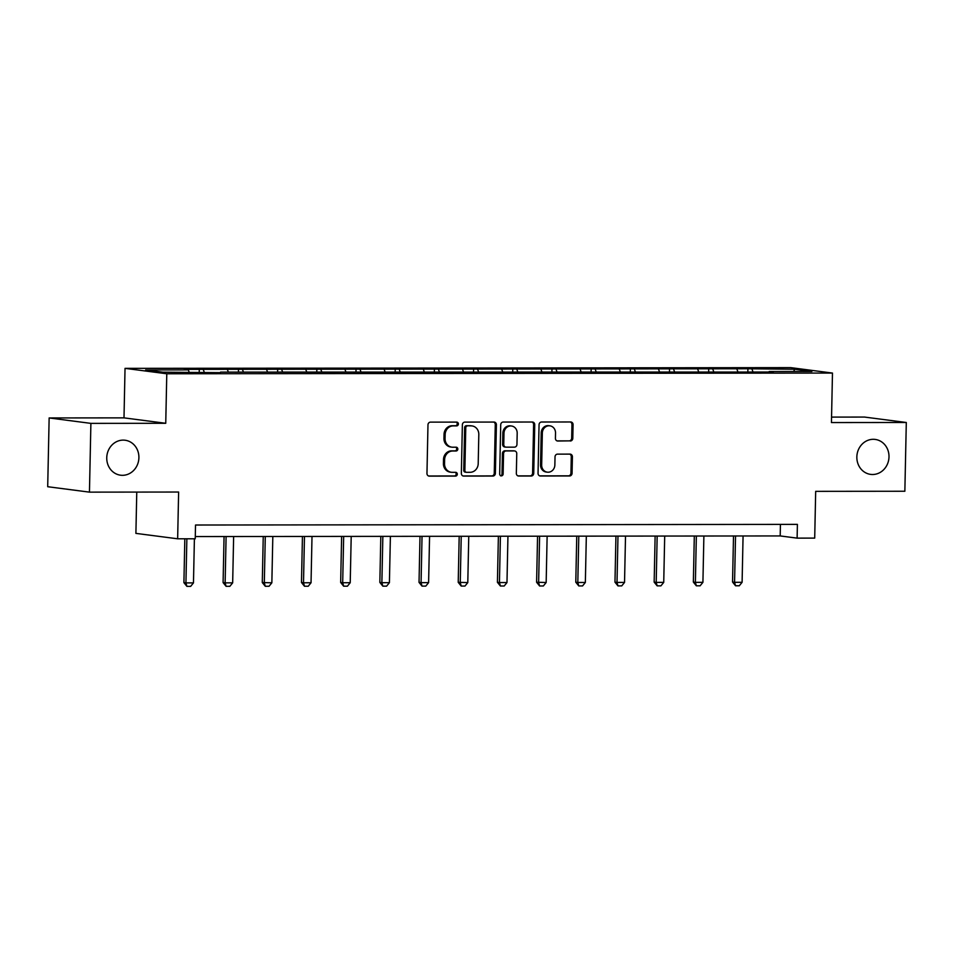 <?xml version="1.0" encoding="UTF-8"?>
<svg xmlns="http://www.w3.org/2000/svg" width="954" height="954" viewBox="0 0 954 954"><rect width="100%" height="100%" fill="white"/><g stroke="black" fill="none" stroke-linecap="round" stroke-linejoin="round"><path stroke-width="1.43" d="M458.385 423.993A1.896 1.729 97.4 0 0 456.692 422.109L430.492 422.133A2.707 2.457 97.4 0 0 427.976 424.84L426.963 473.434A2.707 2.457 97.4 0 0 429.372 476.129L455.571 476.106A1.896 1.729 97.4 0 0 455.845 472.337A1.896 1.729 97.4 0 0 455.642 472.325L452.256 472.325A8.658 7.882 97.4 0 1 451.325 472.266A8.658 7.882 97.4 0 1 444.54 463.692L444.624 459.649A8.658 7.882 97.4 0 1 452.697 451.003L456.095 450.992A1.896 1.729 97.4 0 0 456.37 447.223A1.896 1.729 97.4 0 0 456.167 447.211L452.78 447.223A8.658 7.882 97.4 0 1 451.85 447.164A8.658 7.882 97.4 0 1 445.065 438.59L445.16 434.535A8.658 7.882 97.4 0 1 453.222 425.889L456.62 425.889A1.896 1.729 97.4 0 0 458.385 423.993M451.85 447.164L450.717 447.009A8.658 7.882 97.4 0 1 443.944 438.446L444.027 434.392A8.658 7.882 97.4 0 1 452.101 425.746L455.487 425.734A1.896 1.729 97.4 0 0 456.239 422.109M428.561 475.986L454.438 475.951A1.896 1.729 97.4 0 0 455.177 472.325M451.325 472.266L450.193 472.123A8.658 7.882 97.4 0 1 443.419 463.549L443.503 459.494A8.658 7.882 97.4 0 1 451.576 450.848L454.963 450.848A1.896 1.729 97.4 0 0 455.702 447.211M856.847 456.918A17.625 16.051 97.4 0 0 870.656 474.388A17.625 16.051 97.4 0 0 888.997 456.883A17.625 16.051 97.4 0 0 875.188 439.424A17.625 16.051 97.4 0 0 856.847 456.918M106.753 457.729A17.625 16.051 97.4 0 0 120.562 475.199A17.625 16.051 97.4 0 0 138.902 457.705A17.625 16.051 97.4 0 0 125.093 440.235A17.625 16.051 97.4 0 0 106.753 457.729M570.277 441.01A2.707 2.457 97.4 0 0 572.794 438.315L573.08 424.685A2.707 2.457 97.4 0 0 570.671 421.978L541.574 422.014A2.707 2.457 97.4 0 0 539.058 424.721L538.044 473.315A2.707 2.457 97.4 0 0 540.453 476.01L569.538 475.974A2.707 2.457 97.4 0 0 572.066 473.279L572.412 456.811A2.707 2.457 97.4 0 0 570.003 454.116L557.553 454.128A2.707 2.457 97.4 0 0 555.025 456.823L554.858 464.992A7.227 6.583 97.4 0 1 547.334 472.17A7.227 6.583 97.4 0 1 541.669 465.003L542.337 433.009A7.227 6.583 97.4 0 1 549.862 425.83A7.227 6.583 97.4 0 1 555.526 432.997L555.419 438.327A2.707 2.457 97.4 0 0 557.828 441.034L569.144 440.867A2.707 2.457 97.4 0 0 571.673 438.172L571.959 424.53A2.707 2.457 97.4 0 0 570.349 421.978M90.892 423.373L165.746 423.29L123.996 417.864L49.143 417.947L90.892 423.373L89.449 492.133L178.625 492.037L177.647 538.795L195.236 538.783L195.522 525.022L797.401 524.378L797.115 538.128L814.704 538.104L815.682 491.346L904.857 491.25L906.3 422.491L864.551 417.065L831.554 417.101M165.746 423.29L166.783 373.777L832.472 373.062L831.447 422.562L906.3 422.491M496.402 424.768A2.707 2.457 97.4 0 0 493.993 422.062L464.896 422.097A2.707 2.457 97.4 0 0 462.368 424.804L461.354 473.399A2.707 2.457 97.4 0 0 463.763 476.094L492.86 476.058A2.707 2.457 97.4 0 0 495.376 473.363L496.402 424.768L495.269 424.613A2.707 2.457 97.4 0 0 493.659 422.062M503.235 422.05L532.332 422.026A2.707 2.457 97.4 0 1 534.741 424.721L533.727 473.315A2.707 2.457 97.4 0 1 531.199 476.022L518.749 476.034A2.707 2.457 97.4 0 1 516.341 473.339L516.758 453.627A2.707 2.457 97.4 0 0 514.349 450.932L506.085 450.944A2.707 2.457 97.4 0 0 503.557 453.639L503.128 474.162A1.896 1.729 97.4 0 1 499.681 474.162L500.719 424.757A2.707 2.457 97.4 0 1 503.235 422.05M89.449 492.133L47.7 486.719L49.143 417.947M166.783 373.777L125.034 368.363L790.723 367.636L832.472 373.062M747.853 371.535L747.912 368.757L184.217 369.365L188.332 369.902L145.628 369.949L162.776 372.179L220.314 372.656M747.912 368.757L794.742 369.246L811.89 371.476L769.186 371.511L773.3 372.048L220.553 372.108M737.788 371.547L736.965 369.305M713.675 371.571L712.841 369.329M698.602 371.595L697.768 369.353M674.49 371.619L673.655 369.377M659.417 371.631L658.582 369.389M635.304 371.666L634.47 369.413M620.231 371.678L619.396 369.436M596.107 371.702L595.284 369.46M581.034 371.726L580.211 369.472M556.921 371.75L556.099 369.496M541.848 371.762L541.025 369.52M517.736 371.786L516.901 369.544M502.663 371.81L501.828 369.556M478.55 371.833L477.715 369.592M463.477 371.845L462.642 369.603M439.365 371.869L438.53 369.627M424.291 371.893L423.457 369.651M400.167 371.917L399.344 369.675M385.094 371.929L384.271 369.687M360.982 371.965L360.159 369.711M345.908 371.977L345.086 369.735M321.796 372L320.961 369.758M306.723 372.012L305.888 369.77M282.611 372.048L281.776 369.794M267.537 372.06L266.703 369.818M243.425 372.084L242.59 369.842M228.352 372.108L227.517 369.854M204.228 372.132L203.405 369.89M189.154 372.143L188.332 369.902M136.768 492.085L135.897 533.381L177.647 538.795M123.996 417.864L125.034 368.363M195.284 536.565L780.193 535.933L797.115 538.128M793.621 371.488L794.742 369.246M752.861 371.535L752.038 369.293M780.432 524.39L780.193 535.933M199.231 372.132L199.279 369.353M238.417 372.096L238.476 369.305M277.602 372.048L277.662 369.27M316.788 372.012L316.847 369.222M355.973 371.965L356.033 369.174M395.171 371.917L395.218 369.138M434.356 371.881L434.416 369.091M473.542 371.833L473.601 369.055M512.727 371.798L512.787 369.007M551.913 371.75L551.972 368.971M591.098 371.714L591.158 368.924M630.296 371.666L630.356 368.888M669.481 371.619L669.541 368.84M708.667 371.583L708.727 368.793M462.964 475.951L491.727 475.915A2.707 2.457 97.4 0 0 494.255 473.208L495.269 424.613M467.532 425.878A1.896 1.729 97.4 0 0 465.767 427.762L464.872 470.417A1.896 1.729 97.4 0 0 466.554 472.313L470.131 472.302A8.658 7.882 97.4 0 0 478.204 463.656L478.813 434.499A8.658 7.882 97.4 0 0 472.039 425.925A8.658 7.882 97.4 0 0 471.109 425.866L466.399 425.722A1.896 1.729 97.4 0 0 464.634 427.619L465.767 427.762M465.433 472.17A1.896 1.729 97.4 0 1 463.739 470.274L464.634 427.619M472.039 425.925L470.906 425.782A8.658 7.882 97.4 0 0 469.976 425.722L471.109 425.866M466.399 425.722L469.976 425.722M517.95 475.891L530.078 475.879A2.707 2.457 97.4 0 0 532.594 473.172L533.608 424.578A2.707 2.457 97.4 0 0 532.01 422.026M513.789 450.86A2.707 2.457 97.4 0 0 513.216 450.789L504.952 450.789A2.707 2.457 97.4 0 0 502.436 453.496L502.007 474.019L503.128 474.162M500.611 475.867A1.896 1.729 97.4 0 0 502.007 474.019M517.187 433.176A7.227 6.583 97.4 0 0 511.523 426.009A7.227 6.583 97.4 0 0 503.986 433.188L503.76 444.469A2.707 2.457 97.4 0 0 506.169 447.164L514.421 447.152A2.707 2.457 97.4 0 0 516.949 444.445L517.187 433.176M511.523 426.009L510.39 425.866A7.227 6.583 97.4 0 0 502.865 433.044L503.986 433.188M505.87 447.14L504.738 446.997A2.707 2.457 97.4 0 1 502.627 444.314L502.865 433.044M557.029 440.879L569.144 440.867M549.862 425.83L548.729 425.687A7.227 6.583 97.4 0 0 541.204 432.866L542.337 433.009M547.334 472.17L546.201 472.027A7.227 6.583 97.4 0 1 540.536 464.86L541.204 432.866M539.642 475.867L568.417 475.831A2.707 2.457 97.4 0 0 570.933 473.124L571.279 456.656A2.707 2.457 97.4 0 0 569.669 454.116M184.826 538.783L183.907 582.632L185.935 582.894L193.471 582.894L194.401 538.783M193.471 582.894L190.669 586.364L186.901 586.364L183.907 582.632M186.865 538.783L185.935 582.894L186.901 586.364M224.059 536.53L223.093 582.596L225.132 582.858L232.669 582.846L233.635 536.518M232.669 582.846L229.854 586.316L226.086 586.316L223.093 582.596M226.098 536.53L225.132 582.858L226.086 586.316M263.244 536.494L262.278 582.548L271.854 582.811L272.82 536.482M271.854 582.811L269.052 586.269L265.284 586.281L262.278 582.548M265.284 536.482L264.318 582.811L265.284 586.281M302.442 536.446L301.476 582.512L303.503 582.775L311.04 582.763L312.006 536.434M311.04 582.763L308.237 586.233L304.469 586.233L301.476 582.512M304.469 536.446L303.503 582.775L304.469 586.233M341.627 536.398L340.661 582.465L342.689 582.727L350.225 582.715L351.203 536.398M350.225 582.715L347.423 586.185L343.655 586.197L340.661 582.465M343.667 536.398L342.689 582.727L343.655 586.197M380.813 536.363L379.847 582.417L381.874 582.691L389.411 582.679L390.389 536.351M389.411 582.679L386.608 586.15L382.84 586.15L379.847 582.417M382.852 536.363L381.874 582.691L382.84 586.15M419.998 536.315L419.033 582.381L421.072 582.644L428.608 582.632L429.574 536.303M428.608 582.632L425.794 586.102L422.026 586.114L419.033 582.381M422.038 536.315L421.072 582.644L422.026 586.114M459.184 536.279L458.218 582.334L467.794 582.596L468.76 536.267M467.794 582.596L464.98 586.066L461.211 586.066L458.218 582.334M461.223 536.279L460.257 582.596L461.211 586.066M498.382 536.231L497.416 582.298L499.443 582.56L506.979 582.548L507.945 536.22M506.979 582.548L504.177 586.018L500.409 586.018L497.416 582.298M500.409 536.231L499.443 582.56L500.409 586.018M537.567 536.196L536.601 582.25L546.165 582.512L547.131 536.184M546.165 582.512L543.363 585.971L539.594 585.983L536.601 582.25M539.606 536.184L538.628 582.512L539.594 585.983M576.753 536.148L575.787 582.214L577.814 582.477L585.351 582.465L586.328 536.136M585.351 582.465L582.548 585.935L578.78 585.935L575.787 582.214M578.792 536.148L577.814 582.477L578.78 585.935M615.938 536.1L614.972 582.167L617.011 582.429L624.536 582.429L625.514 536.1M624.536 582.429L621.734 585.887L617.965 585.899L614.972 582.167M617.977 536.1L617.011 582.429L617.965 585.899M655.124 536.065L654.158 582.131L656.197 582.393L663.734 582.381L664.699 536.053M663.734 582.381L660.919 585.851L657.151 585.851L654.158 582.131M657.163 536.065L656.197 582.393L657.151 585.851M694.309 536.017L693.355 582.083L695.383 582.345L702.919 582.334L703.885 536.005M702.919 582.334L700.117 585.804L696.348 585.816L693.355 582.083M696.348 536.017L695.383 582.345L696.348 585.816M733.507 535.981L732.541 582.035L734.568 582.31L742.105 582.298L743.071 535.969M742.105 582.298L739.302 585.768L735.534 585.768L732.541 582.035M735.534 535.981L734.568 582.31L735.534 585.768M452.101 425.746L453.222 425.889M444.027 434.392L445.16 434.535M443.944 438.446L445.065 438.59M454.963 450.848L456.095 450.992M451.576 450.848L452.697 451.003M443.503 459.494L444.624 459.649M443.419 463.549L444.54 463.692M454.438 475.951L455.571 476.106M455.487 425.734L456.62 425.889M494.255 473.208L495.376 473.363M491.727 475.915L492.86 476.058M463.739 470.274L464.872 470.417M533.608 424.578L534.741 424.721M532.594 473.172L533.727 473.315M530.078 475.879L531.199 476.022M513.216 450.789L514.349 450.932M504.952 450.789L506.085 450.944M502.436 453.496L503.557 453.639M502.627 444.314L503.76 444.469M540.536 464.86L541.669 465.003M571.279 456.656L572.412 456.811M570.933 473.124L572.066 473.279M568.417 475.831L569.538 475.974M571.959 424.53L573.08 424.685M571.673 438.172L572.794 438.315M465.218 472.147L466.351 472.302M513.502 450.801L514.635 450.944"/></g></svg>
